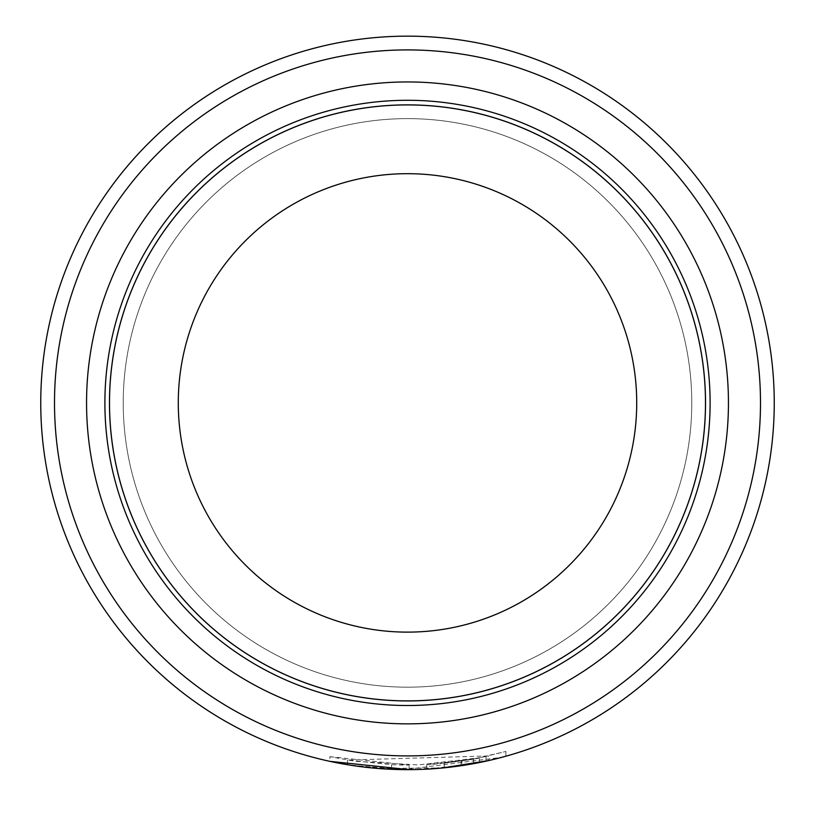 <?xml version="1.0" encoding="UTF-8"?>
<svg xmlns="http://www.w3.org/2000/svg" width="815" height="815" viewBox="0 0 815 815"><rect width="100%" height="100%" fill="white"/><g stroke="black" fill="none" stroke-linecap="round" stroke-linejoin="round"><path stroke-width="0.61" stroke-dasharray="4.08 3.06" d="M760.497 402.905A352.997 352.997 0 0 1 407.5 755.902A352.997 352.997 0 0 1 54.503 402.905A352.997 352.997 0 0 1 407.5 49.909A352.997 352.997 0 0 1 760.497 402.905M40.75 402.905A366.75 366.75 0 0 0 407.5 769.655A366.75 366.75 0 0 0 774.25 402.905A366.75 366.75 0 0 0 407.5 36.155A366.75 366.75 0 0 0 40.75 402.905M123.228 402.905A284.272 284.272 0 0 1 407.5 118.623A284.272 284.272 0 0 1 691.772 402.905A284.272 284.272 0 0 1 407.5 687.177A284.272 284.272 0 0 1 123.228 402.905A284.272 284.272 0 0 1 407.5 118.623A284.272 284.272 0 0 1 691.772 402.905A284.272 284.272 0 0 1 407.5 687.177A284.272 284.272 0 0 1 123.228 402.905A284.272 284.272 0 0 0 407.5 687.177A284.272 284.272 0 0 0 691.772 402.905M705.525 402.905A298.025 298.025 0 0 1 407.5 700.931A298.025 298.025 0 0 1 109.475 402.905A298.025 298.025 0 0 1 407.5 104.87A298.025 298.025 0 0 1 705.525 402.905A298.025 298.025 0 0 1 407.5 700.931A298.025 298.025 0 0 1 109.475 402.905A298.025 298.025 0 0 1 407.5 104.87A298.025 298.025 0 0 1 705.525 402.905M705.484 402.905A297.984 297.984 0 0 1 407.5 700.89A297.984 297.984 0 0 1 109.516 402.905A297.984 297.984 0 0 1 407.5 104.921A297.984 297.984 0 0 1 705.484 402.905M442.535 767.975L377.753 768.443L347.506 764.715L391.506 769.309A366.75 366.75 0 0 0 409.11 769.655L409.11 765.071L409.11 769.655M329.902 756.666L409.11 765.071A362.166 362.166 0 0 1 391.506 764.715L347.506 760.069L488.297 755.943L473.515 758.999L505.901 751.45L480.167 757.706L418.146 764.918L355.717 761.353L329.902 756.666L329.912 761.353L351.133 765.295L404.525 769.645L501.724 757.339M505.901 751.45L505.901 756.208L473.515 763.665L488.297 760.639L488.297 755.943M479.505 757.838C481.033 758.724 425.349 765.805 426.703 764.562L473.596 758.989L444.307 763.197L444.307 767.801L473.596 763.645L426.703 769.146C425.308 770.379 481.003 763.39 479.505 762.514A366.75 366.75 0 0 1 461.901 765.601L461.901 760.966A362.166 362.166 0 0 0 479.505 757.838L479.505 762.514M391.506 764.715L391.506 769.309L391.506 764.715M473.515 758.999L473.515 763.665M486.035 756.452L486.035 761.149M444.307 767.801L444.307 763.197L461.901 760.966M461.066 761.088L461.066 765.723M473.596 758.989L473.596 763.645M426.703 764.562L426.703 769.146L426.703 764.562M347.506 760.069L347.506 764.715"/><path stroke-width="1.22" d="M54.503 402.905A352.997 352.997 0 0 0 407.5 755.902A352.997 352.997 0 0 0 760.497 402.905A352.997 352.997 0 0 0 407.5 49.909A352.997 352.997 0 0 0 54.503 402.905M774.25 402.905A366.75 366.75 0 0 1 407.5 769.655A366.75 366.75 0 0 1 40.75 402.905A366.75 366.75 0 0 1 407.5 36.155A366.75 366.75 0 0 1 774.25 402.905M86.553 402.905A320.947 320.947 0 0 1 407.5 81.948A320.947 320.947 0 0 1 728.447 402.905A320.947 320.947 0 0 1 407.5 723.852A320.947 320.947 0 0 1 86.553 402.905M104.891 402.905A302.61 302.61 0 0 1 407.5 100.286A302.61 302.61 0 0 1 710.11 402.905A302.61 302.61 0 0 1 407.5 705.515A302.61 302.61 0 0 1 104.891 402.905M705.484 402.905A297.984 297.984 0 0 1 407.5 700.89A297.984 297.984 0 0 1 109.516 402.905A297.984 297.984 0 0 1 407.5 104.921A297.984 297.984 0 0 1 705.484 402.905A297.984 297.984 0 0 0 407.5 104.921A297.984 297.984 0 0 0 109.516 402.905M705.525 402.905A298.025 298.025 0 0 1 407.5 700.931A298.025 298.025 0 0 1 109.475 402.905A298.025 298.025 0 0 1 407.5 104.87A298.025 298.025 0 0 1 705.525 402.905M409.11 769.655L329.912 761.353M501.724 757.339L505.901 756.208M488.297 760.639L442.535 767.975M461.901 765.601L444.307 767.801M178.281 402.905A229.219 229.219 0 0 0 407.5 632.124A229.219 229.219 0 0 0 636.719 402.905A229.219 229.219 0 0 0 407.5 173.687A229.219 229.219 0 0 0 178.281 402.905"/></g></svg>

